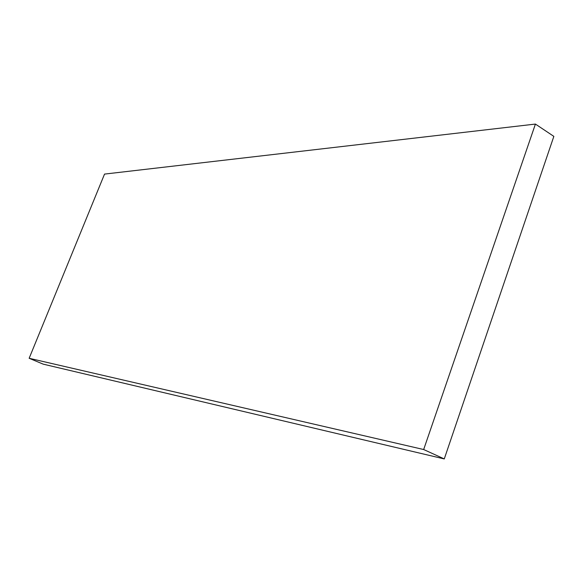 <?xml version="1.0" encoding="UTF-8"?>
<svg xmlns="http://www.w3.org/2000/svg" width="583" height="583" viewBox="0 0 583 583"><rect width="100%" height="100%" fill="white"/><g stroke="black" fill="none" stroke-linecap="round" stroke-linejoin="round"><path stroke-width="0.87" d="M535.42 124.07L104.539 174.091L29.15 358.283L43.2 364.149L444.268 458.93L553.85 136.378L535.42 124.07L423.666 449.529L444.268 458.93M29.15 358.283L423.666 449.529"/></g></svg>
